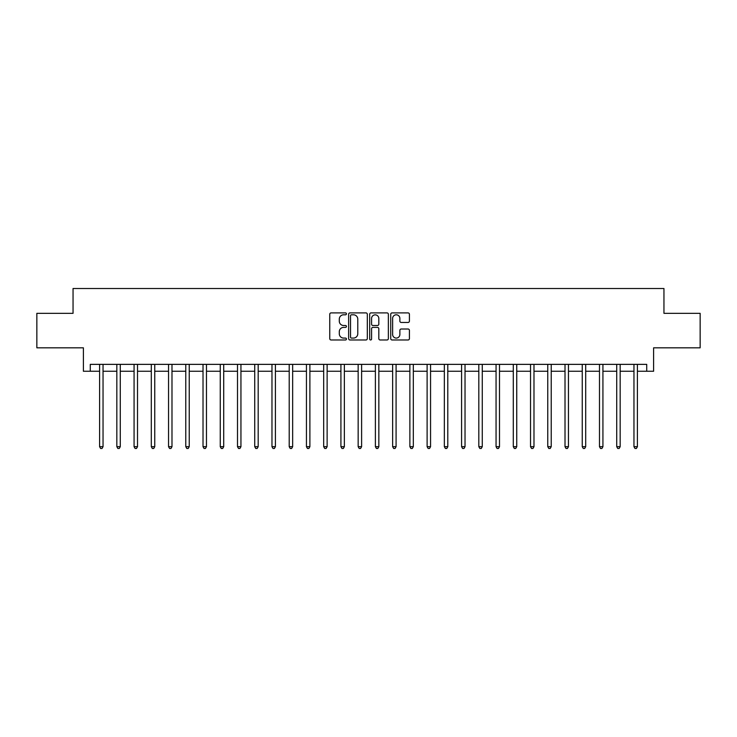 <?xml version="1.0" encoding="UTF-8"?>
<svg xmlns="http://www.w3.org/2000/svg" width="737" height="737" viewBox="0 0 737 737"><rect width="100%" height="100%" fill="white"/><g stroke="black" fill="none" stroke-linecap="round" stroke-linejoin="round"><path stroke-width="1.11" d="M346.436 313.851A0.949 0.949 0 0 0 345.487 312.903L331.106 312.903A1.354 1.354 0 0 0 329.752 314.257L329.752 338.624A1.354 1.354 0 0 0 331.106 339.978L345.487 339.978A0.949 0.949 0 0 0 346.436 339.029A0.949 0.949 0 0 0 345.487 338.08L343.626 338.08A4.33 4.33 0 0 1 339.296 333.75L339.296 331.724A4.33 4.33 0 0 1 343.626 327.385L345.487 327.385A0.949 0.949 0 0 0 346.436 326.445A0.949 0.949 0 0 0 345.487 325.496L343.626 325.496A4.33 4.33 0 0 1 339.296 321.157L339.296 319.13A4.33 4.33 0 0 1 343.626 314.8L345.487 314.8A0.949 0.949 0 0 0 346.436 313.851M408.058 322.447A1.354 1.354 0 0 0 409.413 321.092L409.413 314.257A1.354 1.354 0 0 0 408.058 312.903L392.084 312.903A1.354 1.354 0 0 0 390.73 314.257L390.73 338.624A1.354 1.354 0 0 0 392.084 339.978L408.058 339.978A1.354 1.354 0 0 0 409.413 338.624L409.413 330.369A1.354 1.354 0 0 0 408.058 329.015L401.223 329.015A1.354 1.354 0 0 0 399.869 330.369L399.869 334.46A3.621 3.621 0 0 1 396.248 338.08A3.621 3.621 0 0 1 392.628 334.46L392.628 318.421A3.621 3.621 0 0 1 396.248 314.8A3.621 3.621 0 0 1 399.869 318.421L399.869 321.092A1.354 1.354 0 0 0 401.223 322.447L408.058 322.447M90.282 371.255L90.282 364.364L646.717 364.364L646.717 371.255L653.608 371.255L653.608 347.818L700.15 347.818L700.15 313.336L663.954 313.336L663.954 288.517L73.046 288.517L73.046 313.336L36.85 313.336L36.85 347.818L83.392 347.818L83.392 371.255L99.596 371.255M367.312 314.257A1.354 1.354 0 0 0 365.967 312.903L349.992 312.903A1.354 1.354 0 0 0 348.638 314.257L348.638 338.624A1.354 1.354 0 0 0 349.992 339.978L365.967 339.978A1.354 1.354 0 0 0 367.312 338.624L367.312 314.257M371.033 312.903L387.008 312.903A1.354 1.354 0 0 1 388.362 314.257L388.362 338.624A1.354 1.354 0 0 1 387.008 339.978L380.172 339.978A1.354 1.354 0 0 1 378.818 338.624L378.818 328.739A1.354 1.354 0 0 0 377.464 327.385L372.931 327.385A1.354 1.354 0 0 0 371.577 328.739L371.577 339.029A0.949 0.949 0 0 1 370.628 339.978A0.949 0.949 0 0 1 369.688 339.029L369.688 314.257A1.354 1.354 0 0 1 371.033 312.903M103.042 371.255L116.833 371.255M120.278 371.255L134.07 371.255M137.515 371.255L151.306 371.255M154.752 371.255L168.543 371.255M171.988 371.255L185.779 371.255M189.234 371.255L203.016 371.255M206.471 371.255L220.262 371.255M223.707 371.255L237.498 371.255M240.944 371.255L254.735 371.255M258.18 371.255L271.971 371.255M275.417 371.255L289.208 371.255M292.653 371.255L306.445 371.255M309.89 371.255L323.681 371.255M327.127 371.255L340.918 371.255M344.363 371.255L358.154 371.255M361.609 371.255L375.391 371.255M378.846 371.255L392.637 371.255M396.082 371.255L409.873 371.255M413.319 371.255L427.11 371.255M430.555 371.255L444.347 371.255M447.792 371.255L461.583 371.255M465.029 371.255L478.82 371.255M482.265 371.255L496.056 371.255M499.502 371.255L513.293 371.255M516.738 371.255L530.529 371.255M533.984 371.255L547.766 371.255M551.221 371.255L565.012 371.255M568.457 371.255L582.248 371.255M585.694 371.255L599.485 371.255M602.93 371.255L616.722 371.255M620.167 371.255L633.958 371.255M637.404 371.255L646.717 371.255M351.475 314.8A0.949 0.949 0 0 0 350.536 315.749L350.536 337.131A0.949 0.949 0 0 0 351.475 338.08L353.438 338.08A4.33 4.33 0 0 0 357.777 333.75L357.777 319.13A4.33 4.33 0 0 0 353.438 314.8L351.475 314.8M378.818 318.485A3.621 3.621 0 0 0 375.197 314.865A3.621 3.621 0 0 0 371.577 318.485L371.577 324.142A1.354 1.354 0 0 0 372.931 325.496L377.464 325.496A1.354 1.354 0 0 0 378.818 324.142L378.818 318.485M103.208 364.364L103.143 364.539A1.382 1.382 0 0 0 103.042 365.055L103.042 446.686L99.596 446.686L99.596 365.055A1.382 1.382 0 0 0 99.495 364.539L99.421 364.364M103.042 446.686L102.01 448.483L100.628 448.483L99.596 446.686M120.453 364.364L120.38 364.539A1.382 1.382 0 0 0 120.278 365.055L120.278 446.686L116.833 446.686L116.833 365.055A1.382 1.382 0 0 0 116.732 364.539L116.658 364.364M120.278 446.686L119.247 448.483L117.865 448.483L116.833 446.686M137.69 364.364L137.616 364.539A1.382 1.382 0 0 0 137.515 365.055L137.515 446.686L134.07 446.686L134.07 365.055A1.382 1.382 0 0 0 133.968 364.539L133.904 364.364M137.515 446.686L136.483 448.483L135.101 448.483L134.07 446.686M154.927 364.364L154.853 364.539A1.382 1.382 0 0 0 154.752 365.055L154.752 446.686L151.306 446.686L151.306 365.055A1.382 1.382 0 0 0 151.205 364.539L151.14 364.364M154.752 446.686L153.72 448.483L152.338 448.483L151.306 446.686M172.163 364.364L172.09 364.539A1.382 1.382 0 0 0 171.988 365.055L171.988 446.686L168.543 446.686L168.543 365.055A1.382 1.382 0 0 0 168.441 364.539L168.377 364.364M171.988 446.686L170.956 448.483L169.574 448.483L168.543 446.686M189.4 364.364L189.326 364.539A1.382 1.382 0 0 0 189.234 365.055L189.234 446.686L185.779 446.686L185.779 365.055A1.382 1.382 0 0 0 185.678 364.539L185.613 364.364M189.234 446.686L188.193 448.483L186.82 448.483L185.779 446.686M206.636 364.364L206.563 364.539A1.382 1.382 0 0 0 206.471 365.055L206.471 446.686L203.016 446.686L203.016 365.055A1.382 1.382 0 0 0 202.924 364.539L202.85 364.364M206.471 446.686L205.43 448.483L204.057 448.483L203.016 446.686M223.873 364.364L223.808 364.539A1.382 1.382 0 0 0 223.707 365.055L223.707 446.686L220.262 446.686L220.262 365.055A1.382 1.382 0 0 0 220.16 364.539L220.087 364.364M223.707 446.686L222.666 448.483L221.293 448.483L220.262 446.686M241.11 364.364L241.045 364.539A1.382 1.382 0 0 0 240.944 365.055L240.944 446.686L237.498 446.686L237.498 365.055A1.382 1.382 0 0 0 237.397 364.539L237.323 364.364M240.944 446.686L239.912 448.483L238.53 448.483L237.498 446.686M258.346 364.364L258.282 364.539A1.382 1.382 0 0 0 258.18 365.055L258.18 446.686L254.735 446.686L254.735 365.055A1.382 1.382 0 0 0 254.633 364.539L254.56 364.364M258.18 446.686L257.149 448.483L255.767 448.483L254.735 446.686M275.592 364.364L275.518 364.539A1.382 1.382 0 0 0 275.417 365.055L275.417 446.686L271.971 446.686L271.971 365.055A1.382 1.382 0 0 0 271.87 364.539L271.796 364.364M275.417 446.686L274.385 448.483L273.003 448.483L271.971 446.686M292.829 364.364L292.755 364.539A1.382 1.382 0 0 0 292.653 365.055L292.653 446.686L289.208 446.686L289.208 365.055A1.382 1.382 0 0 0 289.107 364.539L289.033 364.364M292.653 446.686L291.622 448.483L290.24 448.483L289.208 446.686M310.065 364.364L309.991 364.539A1.382 1.382 0 0 0 309.89 365.055L309.89 446.686L306.445 446.686L306.445 365.055A1.382 1.382 0 0 0 306.343 364.539L306.279 364.364M309.89 446.686L308.858 448.483L307.476 448.483L306.445 446.686M327.302 364.364L327.228 364.539A1.382 1.382 0 0 0 327.127 365.055L327.127 446.686L323.681 446.686L323.681 365.055A1.382 1.382 0 0 0 323.58 364.539L323.515 364.364M327.127 446.686L326.095 448.483L324.713 448.483L323.681 446.686M344.538 364.364L344.465 364.539A1.382 1.382 0 0 0 344.363 365.055L344.363 446.686L340.918 446.686L340.918 365.055A1.382 1.382 0 0 0 340.816 364.539L340.752 364.364M344.363 446.686L343.331 448.483L341.959 448.483L340.918 446.686M361.775 364.364L361.701 364.539A1.382 1.382 0 0 0 361.609 365.055L361.609 446.686L358.154 446.686L358.154 365.055A1.382 1.382 0 0 0 358.062 364.539L357.989 364.364M361.609 446.686L360.568 448.483L359.195 448.483L358.154 446.686M379.011 364.364L378.938 364.539A1.382 1.382 0 0 0 378.846 365.055L378.846 446.686L375.391 446.686L375.391 365.055A1.382 1.382 0 0 0 375.299 364.539L375.225 364.364M378.846 446.686L377.805 448.483L376.432 448.483L375.391 446.686M396.248 364.364L396.184 364.539A1.382 1.382 0 0 0 396.082 365.055L396.082 446.686L392.637 446.686L392.637 365.055A1.382 1.382 0 0 0 392.535 364.539L392.462 364.364M396.082 446.686L395.041 448.483L393.669 448.483L392.637 446.686M413.485 364.364L413.42 364.539A1.382 1.382 0 0 0 413.319 365.055L413.319 446.686L409.873 446.686L409.873 365.055A1.382 1.382 0 0 0 409.772 364.539L409.698 364.364M413.319 446.686L412.287 448.483L410.905 448.483L409.873 446.686M430.721 364.364L430.657 364.539A1.382 1.382 0 0 0 430.555 365.055L430.555 446.686L427.11 446.686L427.11 365.055A1.382 1.382 0 0 0 427.009 364.539L426.935 364.364M430.555 446.686L429.524 448.483L428.142 448.483L427.11 446.686M447.967 364.364L447.893 364.539A1.382 1.382 0 0 0 447.792 365.055L447.792 446.686L444.347 446.686L444.347 365.055A1.382 1.382 0 0 0 444.245 364.539L444.171 364.364M447.792 446.686L446.76 448.483L445.378 448.483L444.347 446.686M465.204 364.364L465.13 364.539A1.382 1.382 0 0 0 465.029 365.055L465.029 446.686L461.583 446.686L461.583 365.055A1.382 1.382 0 0 0 461.482 364.539L461.408 364.364M465.029 446.686L463.997 448.483L462.615 448.483L461.583 446.686M482.44 364.364L482.367 364.539A1.382 1.382 0 0 0 482.265 365.055L482.265 446.686L478.82 446.686L478.82 365.055A1.382 1.382 0 0 0 478.718 364.539L478.654 364.364M482.265 446.686L481.233 448.483L479.851 448.483L478.82 446.686M499.677 364.364L499.603 364.539A1.382 1.382 0 0 0 499.502 365.055L499.502 446.686L496.056 446.686L496.056 365.055A1.382 1.382 0 0 0 495.955 364.539L495.89 364.364M499.502 446.686L498.47 448.483L497.088 448.483L496.056 446.686M516.913 364.364L516.84 364.539A1.382 1.382 0 0 0 516.738 365.055L516.738 446.686L513.293 446.686L513.293 365.055A1.382 1.382 0 0 0 513.192 364.539L513.127 364.364M516.738 446.686L515.707 448.483L514.334 448.483L513.293 446.686M534.15 364.364L534.076 364.539A1.382 1.382 0 0 0 533.984 365.055L533.984 446.686L530.529 446.686L530.529 365.055A1.382 1.382 0 0 0 530.437 364.539L530.364 364.364M533.984 446.686L532.943 448.483L531.57 448.483L530.529 446.686M551.387 364.364L551.322 364.539A1.382 1.382 0 0 0 551.221 365.055L551.221 446.686L547.766 446.686L547.766 365.055A1.382 1.382 0 0 0 547.674 364.539L547.6 364.364M551.221 446.686L550.18 448.483L548.807 448.483L547.766 446.686M568.623 364.364L568.559 364.539A1.382 1.382 0 0 0 568.457 365.055L568.457 446.686L565.012 446.686L565.012 365.055A1.382 1.382 0 0 0 564.911 364.539L564.837 364.364M568.457 446.686L567.426 448.483L566.044 448.483L565.012 446.686M585.86 364.364L585.795 364.539A1.382 1.382 0 0 0 585.694 365.055L585.694 446.686L582.248 446.686L582.248 365.055A1.382 1.382 0 0 0 582.147 364.539L582.073 364.364M585.694 446.686L584.662 448.483L583.28 448.483L582.248 446.686M603.096 364.364L603.032 364.539A1.382 1.382 0 0 0 602.93 365.055L602.93 446.686L599.485 446.686L599.485 365.055A1.382 1.382 0 0 0 599.384 364.539L599.31 364.364M602.93 446.686L601.899 448.483L600.517 448.483L599.485 446.686M620.342 364.364L620.268 364.539A1.382 1.382 0 0 0 620.167 365.055L620.167 446.686L616.722 446.686L616.722 365.055A1.382 1.382 0 0 0 616.62 364.539L616.547 364.364M620.167 446.686L619.135 448.483L617.753 448.483L616.722 446.686M637.579 364.364L637.505 364.539A1.382 1.382 0 0 0 637.404 365.055L637.404 446.686L633.958 446.686L633.958 365.055A1.382 1.382 0 0 0 633.857 364.539L633.792 364.364M637.404 446.686L636.372 448.483L634.99 448.483L633.958 446.686"/></g></svg>
